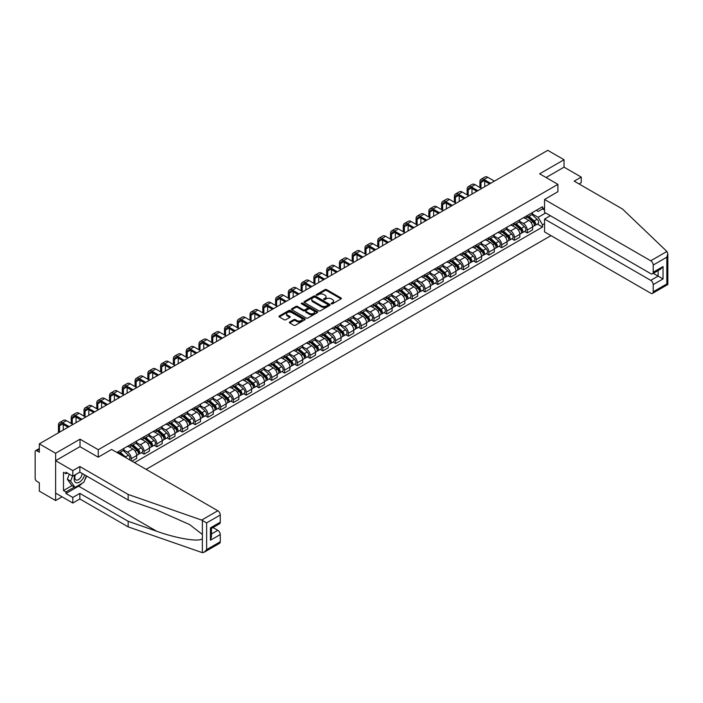 <?xml version="1.0" encoding="UTF-8"?>
<svg xmlns="http://www.w3.org/2000/svg" width="703" height="703" viewBox="0 0 703 703"><rect width="100%" height="100%" fill="white"/><g stroke="black" fill="none" stroke-linecap="round" stroke-linejoin="round"><path stroke-width="1.05" d="M331.385 303.819A0.8 0.457 0 0 0 332.51 303.819L341.052 298.889A1.134 0.659 0 0 0 341.386 298.424A1.134 0.659 0 0 0 341.052 297.958L326.587 289.61A1.134 0.659 0 0 0 324.979 289.61L316.438 294.539A0.8 0.457 0 0 0 317.563 295.19L318.67 294.548A3.638 2.1 0 0 1 323.811 294.548L325.014 295.242A3.638 2.1 0 0 1 326.078 296.728A3.638 2.1 0 0 1 325.014 298.213L323.916 298.854A0.8 0.457 0 0 0 325.041 299.504L326.139 298.863A3.638 2.1 0 0 1 331.289 298.863L332.493 299.557A3.638 2.1 0 0 1 333.556 301.042A3.638 2.1 0 0 1 332.493 302.527L331.385 303.169A0.8 0.457 0 0 0 331.385 303.819L331.385 303.169M289.698 321.992A1.134 0.659 0 0 0 289.364 322.457A1.134 0.659 0 0 0 289.698 322.923L293.757 325.269A1.134 0.659 0 0 0 295.365 325.269L304.847 319.795A1.134 0.659 0 0 0 305.181 319.329A1.134 0.659 0 0 0 304.847 318.863L290.383 310.515A1.134 0.659 0 0 0 288.775 310.515L279.293 315.99A1.134 0.659 0 0 0 278.959 316.447A1.134 0.659 0 0 0 279.293 316.912L284.197 319.742A1.134 0.659 0 0 0 285.796 319.742L289.856 317.404A1.134 0.659 0 0 0 290.19 316.939A1.134 0.659 0 0 0 289.856 316.473L287.43 315.067A3.04 1.758 0 0 1 286.534 313.828A3.04 1.758 0 0 1 288.415 312.211A3.04 1.758 0 0 1 291.727 312.589L301.253 318.081A3.04 1.758 0 0 1 302.141 319.329A3.04 1.758 0 0 1 300.26 320.946A3.04 1.758 0 0 1 296.947 320.568L295.365 319.654A1.134 0.659 0 0 0 293.757 319.654L289.698 321.992L289.698 322.923M98.271 449.718L80.019 439.182L55.616 453.268L39.324 443.857L547.751 150.328L564.043 159.73L539.64 173.817L557.901 184.362L98.271 449.718L98.271 457.143M318.749 310.831A1.134 0.659 0 0 0 320.357 310.831L329.839 305.357A1.134 0.659 0 0 0 330.173 304.9A1.134 0.659 0 0 0 329.839 304.434L315.375 296.077A1.134 0.659 0 0 0 313.766 296.077L304.285 301.561A1.134 0.659 0 0 0 303.951 302.018A1.134 0.659 0 0 0 304.285 302.483L318.749 310.831M301.824 303.986A0.8 0.457 0 0 1 302.633 304.1L302.633 303.16L317.343 311.649A1.134 0.659 0 0 1 317.677 312.114A1.134 0.659 0 0 1 317.343 312.571L307.861 318.055A1.134 0.659 0 0 1 306.253 318.055L291.789 309.698L295.849 307.369L295.849 306.429L291.789 308.775A1.134 0.659 0 0 0 291.455 309.232A1.134 0.659 0 0 0 291.789 309.698L291.789 308.775M295.849 307.369A1.134 0.659 0 0 1 297.448 307.369L297.448 306.429A1.134 0.659 0 0 0 295.849 306.429M297.448 306.429L303.318 309.812A1.134 0.659 0 0 0 304.926 309.812L307.615 308.257A1.134 0.659 0 0 0 307.949 307.8A1.134 0.659 0 0 0 307.615 307.334L301.508 303.81A0.8 0.457 0 0 1 302.633 303.16M55.616 453.268L55.616 500.536L39.324 491.133L39.324 482.759L36.784 481.3A2.32 1.336 -120 0 1 35.15 478.462L35.15 451.704A2.32 1.336 -120 0 1 35.633 450.649L39.324 448.514M146.127 469.358L550.985 235.619M55.616 500.536L62.049 496.828M39.324 443.857L39.324 452.231L36.784 450.764A2.32 1.336 -120 0 0 35.633 450.649M579.026 183.931L581.232 182.657L581.232 177.077L564.043 167.156L564.043 159.73M527.197 215.557A5.325 3.076 60 0 1 526.099 217.948L531.503 214.828A5.325 3.076 -120 0 0 532.602 212.438M519.535 221.287L523.436 223.545A5.325 3.076 60 0 1 527.197 230.066L532.602 226.946A5.325 3.076 -120 0 0 528.841 220.426L524.974 218.194M532.602 226.946L532.602 229.828L527.197 232.948L524.605 231.454M526.099 217.948A5.325 3.076 60 0 1 523.471 217.702M527.197 230.066L527.197 232.948M514.429 222.93A5.325 3.076 60 0 1 513.322 225.32L518.726 222.201A5.325 3.076 -120 0 0 519.833 219.811M511.837 238.827L514.429 240.321L519.833 237.201L519.833 234.319A5.325 3.076 -120 0 0 516.064 227.798L512.197 225.566M513.322 225.32A5.325 3.076 60 0 1 510.703 225.083M506.758 228.66L510.659 230.918A5.325 3.076 60 0 1 514.429 237.438L514.429 240.321M501.652 230.303A5.325 3.076 60 0 1 500.554 232.693L505.958 229.573A5.325 3.076 -120 0 0 507.056 227.183M499.068 246.199L501.652 247.693L507.056 244.574L507.056 241.691A5.325 3.076 -120 0 0 503.295 235.171L499.429 232.939M500.554 232.693A5.325 3.076 60 0 1 497.935 232.456M493.989 236.041L497.891 238.291A5.325 3.076 60 0 1 501.652 244.811L501.652 247.693M488.884 237.676A5.325 3.076 60 0 1 487.777 240.066L493.181 236.946A5.325 3.076 -120 0 0 494.288 234.556M486.291 253.572L488.884 255.075L494.288 251.955L494.288 249.064A5.325 3.076 -120 0 0 490.518 242.544L486.652 240.312M487.777 240.066A5.325 3.076 60 0 1 485.158 239.828M481.212 243.414L485.114 245.663A5.325 3.076 60 0 1 488.884 252.184L488.884 255.075M476.116 245.048A5.325 3.076 60 0 1 475.008 247.438L480.413 244.319A5.325 3.076 -120 0 0 481.511 241.929M473.523 260.954L476.116 262.447L481.52 259.328L481.52 256.446A5.325 3.076 -120 0 0 477.75 249.916L473.884 247.684M475.008 247.438A5.325 3.076 60 0 1 472.39 247.201M468.444 250.786L472.346 253.036A5.325 3.076 60 0 1 476.116 259.565L476.116 262.447M463.339 252.421A5.325 3.076 60 0 1 462.24 254.811L467.644 251.692A5.325 3.076 -120 0 0 468.743 249.301M460.746 268.326L463.339 269.82L468.743 266.701L468.743 263.818A5.325 3.076 -120 0 0 464.982 257.289L461.106 255.057M462.24 254.811A5.325 3.076 60 0 1 459.613 254.574M455.667 258.159L459.577 260.409A5.325 3.076 60 0 1 463.339 266.938L463.339 269.82M450.57 259.794A5.325 3.076 60 0 1 449.463 262.193L454.867 259.073A5.325 3.076 -120 0 0 455.975 256.674M447.978 275.699L450.57 277.193L455.975 274.073L455.975 271.191A5.325 3.076 -120 0 0 452.205 264.671L448.338 262.43M449.463 262.193A5.325 3.076 60 0 1 446.844 261.947M442.899 265.532L446.8 267.79A5.325 3.076 60 0 1 450.57 274.311L450.57 277.193M437.793 267.175A5.325 3.076 60 0 1 436.695 269.565L442.099 266.446A5.325 3.076 -120 0 0 443.198 264.056M435.201 283.072L437.793 284.566L443.198 281.446L443.198 278.564A5.325 3.076 -120 0 0 439.437 272.043L435.57 269.811M436.695 269.565A5.325 3.076 60 0 1 434.067 269.319M430.131 272.905L434.032 275.163A5.325 3.076 60 0 1 437.793 281.683L437.793 284.566M425.025 274.548A5.325 3.076 60 0 1 423.918 276.938L429.322 273.819A5.325 3.076 -120 0 0 430.429 271.428M422.433 290.444L425.025 291.938L430.429 288.819L430.429 285.936A5.325 3.076 -120 0 0 426.659 279.416L422.793 277.184M423.918 276.938A5.325 3.076 60 0 1 421.299 276.692M417.354 280.277L421.255 282.536A5.325 3.076 60 0 1 425.025 289.056L425.025 291.938M412.248 281.921A5.325 3.076 60 0 1 411.15 284.311L416.554 281.191A5.325 3.076 -120 0 0 417.652 278.801M409.664 297.817L412.248 299.311L417.652 296.191L417.652 293.309A5.325 3.076 -120 0 0 413.891 286.789L410.025 284.557M411.15 284.311A5.325 3.076 60 0 1 408.531 284.074M404.585 287.659L408.487 289.908A5.325 3.076 60 0 1 412.248 296.429L412.248 299.311M399.48 289.293A5.325 3.076 60 0 1 398.373 291.683L403.777 288.564A5.325 3.076 -120 0 0 404.884 286.174M396.887 305.19L399.48 306.693L404.884 303.564L404.884 300.682A5.325 3.076 -120 0 0 401.114 294.162L397.248 291.93M398.373 291.683A5.325 3.076 60 0 1 395.754 291.446M391.808 295.032L395.71 297.281A5.325 3.076 60 0 1 399.48 303.801L399.48 306.693M386.712 296.666A5.325 3.076 60 0 1 385.604 299.056L391.009 295.937A5.325 3.076 -120 0 0 392.107 293.546M384.119 312.563L386.712 314.065L392.116 310.946L392.116 308.063A5.325 3.076 -120 0 0 388.346 301.534L384.479 299.302M385.604 299.056A5.325 3.076 60 0 1 382.986 298.819M379.04 302.404L382.942 304.654A5.325 3.076 60 0 1 386.712 311.183L386.712 314.065M373.934 304.039A5.325 3.076 60 0 1 372.836 306.429L378.24 303.309A5.325 3.076 -120 0 0 379.339 300.919M371.342 319.944L373.934 321.438L379.339 318.318L379.339 315.436A5.325 3.076 -120 0 0 375.569 308.907L371.702 306.675M372.836 306.429A5.325 3.076 60 0 1 370.209 306.192M366.263 309.777L370.173 312.027A5.325 3.076 60 0 1 373.934 318.556L373.934 321.438M361.166 311.411A5.325 3.076 60 0 1 360.059 313.802L365.463 310.682A5.325 3.076 -120 0 0 366.571 308.292M358.574 327.317L361.166 328.811L366.571 325.691L366.571 322.809A5.325 3.076 -120 0 0 362.801 316.28L358.934 314.048M360.059 313.802A5.325 3.076 60 0 1 357.44 313.564M353.495 317.15L357.396 319.399A5.325 3.076 60 0 1 361.166 325.928L361.166 328.811M348.389 318.793A5.325 3.076 60 0 1 347.291 321.183L352.695 318.064A5.325 3.076 -120 0 0 353.794 315.673M345.797 334.69L348.389 336.183L353.794 333.064L353.794 330.182A5.325 3.076 -120 0 0 350.032 323.661L346.166 321.42M347.291 321.183A5.325 3.076 60 0 1 344.663 320.937M340.727 324.522L344.628 326.781A5.325 3.076 60 0 1 348.389 333.301L348.389 336.183M335.621 326.166A5.325 3.076 60 0 1 334.514 328.556L339.918 325.436A5.325 3.076 -120 0 0 341.025 323.046M333.029 342.062L335.621 343.556L341.025 340.437L341.025 337.554A5.325 3.076 -120 0 0 337.255 331.034L333.389 328.802M334.514 328.556A5.325 3.076 60 0 1 331.895 328.31M327.95 331.895L331.851 334.153A5.325 3.076 60 0 1 335.621 340.674L335.621 343.556M322.844 333.538A5.325 3.076 60 0 1 321.746 335.929L327.15 332.809A5.325 3.076 -120 0 0 328.248 330.419M320.26 349.435L322.844 350.929L328.248 347.809L328.248 344.927A5.325 3.076 -120 0 0 324.487 338.407L320.621 336.175M321.746 335.929A5.325 3.076 60 0 1 319.127 335.691M315.181 339.268L319.083 341.526A5.325 3.076 60 0 1 322.844 348.047L322.844 350.929M310.076 340.911A5.325 3.076 60 0 1 308.969 343.301L314.373 340.182A5.325 3.076 -120 0 0 315.48 337.791M307.483 356.808L310.076 358.302L315.48 355.182L315.48 352.3A5.325 3.076 -120 0 0 311.71 345.779L307.844 343.547M308.969 343.301A5.325 3.076 60 0 1 306.35 343.064M302.404 346.649L306.306 348.899A5.325 3.076 60 0 1 310.076 355.419L310.076 358.302M297.307 348.284A5.325 3.076 60 0 1 296.2 350.674L301.605 347.554A5.325 3.076 -120 0 0 302.703 345.164M294.715 364.18L297.307 365.683L302.703 362.563L302.703 359.672A5.325 3.076 -120 0 0 298.942 353.152L295.075 350.92M296.2 350.674A5.325 3.076 60 0 1 293.582 350.437M289.636 354.022L293.538 356.272A5.325 3.076 60 0 1 297.307 362.792L297.307 365.683M284.53 355.656A5.325 3.076 60 0 1 283.432 358.047L288.836 354.927A5.325 3.076 -120 0 0 289.935 352.537M281.938 371.553L284.53 373.056L289.935 369.936L289.935 367.054A5.325 3.076 -120 0 0 286.165 360.525L282.298 358.293M283.432 358.047A5.325 3.076 60 0 1 280.805 357.809M276.859 361.395L280.769 363.644A5.325 3.076 60 0 1 284.53 370.173L284.53 373.056M271.762 363.029A5.325 3.076 60 0 1 270.655 365.419L276.059 362.3A5.325 3.076 -120 0 0 277.167 359.91M269.17 378.935L271.762 380.428L277.167 377.309L277.167 374.427A5.325 3.076 -120 0 0 273.397 367.897L269.53 365.665M270.655 365.419A5.325 3.076 60 0 1 268.036 365.182M264.091 368.767L267.992 371.017A5.325 3.076 60 0 1 271.762 377.546L271.762 380.428M258.985 370.402A5.325 3.076 60 0 1 257.887 372.801L263.291 369.673A5.325 3.076 -120 0 0 264.39 367.282M256.393 386.307L258.985 387.801L264.39 384.682L264.39 381.799A5.325 3.076 -120 0 0 260.628 375.27L256.753 373.038M257.887 372.801A5.325 3.076 60 0 1 255.259 372.555M251.323 376.14L255.224 378.399A5.325 3.076 60 0 1 258.985 384.919L258.985 387.801M246.217 377.783A5.325 3.076 60 0 1 245.11 380.174L250.514 377.054A5.325 3.076 -120 0 0 251.621 374.664M243.625 393.68L246.217 395.174L251.621 392.054L251.621 389.172A5.325 3.076 -120 0 0 247.851 382.652L243.985 380.42M245.11 380.174A5.325 3.076 60 0 1 242.491 379.928M238.545 383.513L242.447 385.771A5.325 3.076 60 0 1 246.217 392.292L246.217 395.174M233.44 385.156A5.325 3.076 60 0 1 232.341 387.546L237.746 384.427A5.325 3.076 -120 0 0 238.844 382.037M230.856 401.053L233.44 402.547L238.844 399.427L238.844 396.545A5.325 3.076 -120 0 0 235.083 390.024L231.217 387.792M232.341 387.546A5.325 3.076 60 0 1 229.723 387.3M225.777 390.886L229.679 393.144A5.325 3.076 60 0 1 233.44 399.664L233.44 402.547M220.672 392.529A5.325 3.076 60 0 1 219.564 394.919L224.969 391.799A5.325 3.076 -120 0 0 226.076 389.409M218.079 408.425L220.672 409.919L226.076 406.8L226.076 403.917A5.325 3.076 -120 0 0 222.306 397.397L218.44 395.165M219.564 394.919A5.325 3.076 60 0 1 216.946 394.682M213 398.258L216.902 400.517A5.325 3.076 60 0 1 220.672 407.037L220.672 409.919M207.903 399.902A5.325 3.076 60 0 1 206.796 402.292L212.201 399.172A5.325 3.076 -120 0 0 213.299 396.782M205.311 415.798L207.903 417.292L213.299 414.172L213.299 411.29A5.325 3.076 -120 0 0 209.538 404.77L205.671 402.538M206.796 402.292A5.325 3.076 60 0 1 204.178 402.054M200.232 405.64L204.134 407.889A5.325 3.076 60 0 1 207.903 414.41L207.903 417.292M195.126 407.274A5.325 3.076 60 0 1 194.028 409.664L199.432 406.545A5.325 3.076 -120 0 0 200.531 404.155M192.534 423.171L195.126 424.674L200.531 421.554L200.531 418.663A5.325 3.076 -120 0 0 196.761 412.143L192.894 409.911M194.028 409.664A5.325 3.076 60 0 1 191.401 409.427M187.455 413.012L191.365 415.262A5.325 3.076 60 0 1 195.126 421.782L195.126 424.674M182.358 414.647A5.325 3.076 60 0 1 181.251 417.037L186.655 413.918A5.325 3.076 -120 0 0 187.763 411.527M179.766 430.552L182.358 432.046L187.763 428.927L187.763 426.044A5.325 3.076 -120 0 0 183.993 419.515L180.126 417.283M181.251 417.037A5.325 3.076 60 0 1 178.632 416.8M174.687 420.385L178.588 422.635A5.325 3.076 60 0 1 182.358 429.164L182.358 432.046M169.581 422.02A5.325 3.076 60 0 1 168.483 424.41L173.887 421.29A5.325 3.076 -120 0 0 174.985 418.9M166.989 437.925L169.581 439.419L174.985 436.299L174.985 433.417A5.325 3.076 -120 0 0 171.224 426.888L167.349 424.656M168.483 424.41A5.325 3.076 60 0 1 165.855 424.173M161.918 427.758L165.82 430.008A5.325 3.076 60 0 1 169.581 436.537L169.581 439.419M156.813 429.392A5.325 3.076 60 0 1 155.706 431.791L161.11 428.672A5.325 3.076 -120 0 0 162.217 426.273M154.221 445.298L156.813 446.792L162.217 443.672L162.217 440.79A5.325 3.076 -120 0 0 158.447 434.269L154.581 432.029M155.706 431.791A5.325 3.076 60 0 1 153.087 431.545M149.141 435.131L153.043 437.389A5.325 3.076 60 0 1 156.813 443.909L156.813 446.792M144.036 436.774A5.325 3.076 60 0 1 142.937 439.164L148.342 436.045A5.325 3.076 -120 0 0 149.44 433.654M141.452 452.67L144.036 454.164L149.44 451.045L149.44 448.163A5.325 3.076 -120 0 0 145.679 441.642L141.813 439.41M142.937 439.164A5.325 3.076 60 0 1 140.319 438.918M136.373 442.503L140.275 444.762A5.325 3.076 60 0 1 144.036 451.282L144.036 454.164M131.268 444.147A5.325 3.076 60 0 1 130.16 446.537L135.565 443.417A5.325 3.076 -120 0 0 136.672 441.027M131.927 461.159L136.672 458.418L136.672 455.535A5.325 3.076 -120 0 0 132.902 449.015L129.036 446.783M130.16 446.537A5.325 3.076 60 0 1 127.542 446.291M123.596 449.876L127.498 452.134A5.325 3.076 60 0 1 131.268 458.655L131.268 460.781M118.376 453.338L122.797 450.79A5.325 3.076 -120 0 0 123.895 448.4M118.499 451.519A5.325 3.076 60 0 1 118.104 453.18M544.553 210.118L542.514 208.94L538.173 211.445L536.248 210.329M532.303 213.914L538.173 217.306L545.66 212.983M544.553 223.642L542.514 224.819L538.173 217.306M134.458 462.627L542.514 227.043L542.514 224.819M544.553 207.754L542.514 208.94L542.514 206.717L116.856 452.46M557.901 184.362L557.901 191.778M80.019 439.182L80.019 446.695M537.382 224.081L542.514 227.043M331.702 303.933L332.493 303.476A3.638 2.1 0 0 0 333.556 301.991L333.556 301.042M326.078 296.728L326.078 297.677A3.638 2.1 0 0 1 325.014 299.162L324.232 299.619M341.052 297.958L341.052 298.889L326.587 290.559A1.134 0.659 0 0 0 324.979 290.559L316.754 295.304M329.839 304.434L329.839 305.357L315.375 297.026A1.134 0.659 0 0 0 313.766 297.026L304.302 302.492M327.826 305.225A0.8 0.457 0 0 0 327.826 304.575L315.129 297.237A0.8 0.457 0 0 0 314.004 297.237L312.844 297.914A3.638 2.1 0 0 0 311.781 299.399A3.638 2.1 0 0 0 312.844 300.884L321.517 305.893A3.638 2.1 0 0 0 326.667 305.893L327.826 305.225L327.826 306.165A0.8 0.457 0 0 0 328.064 305.84L328.064 304.9M311.781 299.399L311.781 300.348A3.638 2.1 0 0 0 312.844 301.833L312.844 300.884M327.826 306.165L326.667 306.842A3.638 2.1 0 0 1 321.517 306.842L312.844 301.833M297.448 307.369L303.318 310.761A1.134 0.659 0 0 0 304.926 310.761L307.615 309.206A1.134 0.659 0 0 0 307.949 308.74L307.949 307.8M302.633 304.1L317.325 312.58M309.408 313.327A3.04 1.758 0 0 0 312.721 313.714A3.04 1.758 0 0 0 314.593 312.088A3.04 1.758 0 0 0 313.705 310.849L310.348 308.907A1.134 0.659 0 0 0 308.74 308.907L306.051 310.462A1.134 0.659 0 0 0 305.717 310.928A1.134 0.659 0 0 0 306.051 311.394L309.408 313.327L309.408 314.276A3.04 1.758 0 0 0 312.721 314.654A3.04 1.758 0 0 0 314.593 313.037L314.593 312.088M305.717 310.928L305.717 311.877A1.134 0.659 0 0 0 306.051 312.334L306.051 311.394M309.408 314.276L306.051 312.334M302.141 319.329L302.141 320.269A3.04 1.758 0 0 1 300.26 321.895A3.04 1.758 0 0 1 296.947 321.517L295.365 320.594A1.134 0.659 0 0 0 293.757 320.594L289.715 322.932M286.534 313.828L286.534 314.777A3.04 1.758 0 0 0 287.43 316.016L287.43 315.067M289.856 316.473L289.856 317.404L287.43 316.016M304.847 318.863L304.847 319.795L290.383 311.455A1.134 0.659 0 0 0 288.775 311.455L279.302 316.921L279.293 315.99M527.566 217.095L532.777 221.744A2.891 1.67 60 0 1 533.682 226.217L532.602 226.841M527.707 217.218L530.159 218.633M528.094 216.796L533.885 221.963A1.388 0.8 60 0 1 534.324 224.108A1.388 0.8 60 0 1 534.192 224.16M528.964 216.296L534.166 220.935A2.891 1.67 60 0 1 535.071 225.408A2.891 1.67 60 0 1 534.201 225.505M531.863 214.547L537.11 219.231A2.891 1.67 60 0 1 538.023 223.712L535.071 225.408M480.984 188.114L480.984 182.49A4.341 2.504 60 0 1 481.88 180.504A4.341 2.504 60 0 1 484.051 180.715L489.578 183.905M494.411 181.119L487.82 177.314A5.844 3.374 -120 0 0 484.894 177.024L481.133 179.203A5.844 3.374 -120 0 0 479.921 181.875L479.921 187.499M490.641 183.29L484.051 179.485A5.844 3.374 -120 0 0 481.133 179.203M484.754 186.699L484.754 181.119M514.798 224.468L520 229.116A2.891 1.67 60 0 1 520.914 233.589L519.833 234.213M514.939 224.591L517.382 226.006M515.325 224.169L521.116 229.336A1.388 0.8 60 0 1 521.547 231.48A1.388 0.8 60 0 1 521.424 231.533M516.187 223.668L521.398 228.308A2.891 1.67 60 0 1 522.303 232.79A2.891 1.67 60 0 1 521.424 232.878M519.095 221.92L524.341 226.612A2.891 1.67 60 0 1 525.246 231.085L522.303 232.79M502.021 231.841L507.232 236.489A2.891 1.67 60 0 1 508.137 240.962L507.056 241.586M502.162 231.964L504.613 233.378M502.548 231.542L508.339 236.709A1.388 0.8 60 0 1 508.779 238.853A1.388 0.8 60 0 1 508.647 238.906M503.418 231.041L508.62 235.681A2.891 1.67 60 0 1 509.534 240.162A2.891 1.67 60 0 1 508.656 240.25M506.318 229.301L511.573 233.985A2.891 1.67 60 0 1 512.478 238.458L509.534 240.162M666.91 251.463L667.85 253.748L666.831 257.175L653.201 265.049A3.471 2.004 -120 0 0 650.741 260.787L666.91 251.463L622.498 209.028L574.193 181.146L581.232 177.077M550.37 215.698L544.553 219.055L544.553 231.911L650.741 293.213A3.471 2.004 -120 0 0 652.481 293.388A3.471 2.004 -120 0 0 653.201 291.798L653.201 284.61A3.471 2.004 -120 0 0 650.741 280.356L658.113 276.103L663.026 278.942L653.201 284.61M544.553 219.055L650.741 280.356M557.901 191.682L544.553 199.485L544.553 212.341L650.741 273.652A3.471 2.004 -120 0 0 652.481 273.819A3.471 2.004 -120 0 0 653.201 272.228L653.201 265.049M544.553 199.485L650.741 260.787M564.043 167.156L546.073 177.525M653.315 273.335L658.113 276.103L658.113 270.567M653.201 272.228L663.026 266.56L660.565 269.152L652.481 273.819M653.201 291.798L666.831 283.933L667.349 284.223M82.233 483.233A13.023 7.522 -60 0 1 78.622 486.168L65.933 493.488L72.813 497.46L79.852 493.401L128.157 521.283L128.157 526.863L202.376 552.672L204.178 552.215L206.629 549.623L220.259 541.749A3.471 2.004 60 0 1 219.547 543.34L204.178 552.215M128.157 521.283L156.707 531.248C176.989 538.612 199.714 542.277 202.376 538.603L202.376 534.482L189.625 524.579L156.707 509.974L128.157 500.018L79.852 472.126L72.813 476.195L65.933 472.223L65.933 473.734L63.481 472.319L63.481 490.562L65.933 491.977L74.448 487.065M72.813 497.46L72.813 503.04L55.616 493.111L55.616 460.685L79.931 446.651L98.192 457.187L111.619 449.437L217.807 510.747A3.471 2.004 60 0 1 220.259 515L220.259 522.188A3.471 2.004 60 0 1 219.547 523.77L211.454 528.445L211.454 536.82L210.434 540.238L210.434 527.856C211.761 528.621 211.761 528.621 210.434 527.856L220.259 522.188M79.852 493.401L79.852 498.972L72.813 503.04M128.157 526.863L79.852 498.972M220.259 515L206.629 522.874L201.647 520.079L128.157 494.437L79.852 466.546L72.813 470.615L72.813 476.195M72.813 470.615L55.616 460.685M65.933 493.488L65.933 491.977M79.852 466.546L79.852 472.126M128.157 494.437L128.157 500.018M211.454 533.981L217.807 530.317A3.471 2.004 60 0 1 220.259 534.57L220.259 541.749M217.807 530.317L213.009 527.549M86.671 476.063A13.023 7.522 -60 0 1 84.817 479.824M67.242 472.978L65.933 473.734M63.481 490.562L71.996 485.641M75.151 474.841A7.522 4.341 120 0 0 74.123 479.077A7.522 4.341 120 0 0 78.666 482.53A7.522 4.341 120 0 0 84.536 474.833M75.555 474.604A5.149 2.979 120 0 0 74.834 477.548A5.149 2.979 120 0 0 75.898 479.903A5.149 2.979 120 0 0 79.834 478.567A5.149 2.979 120 0 0 82.119 473.435M86.346 475.878L83.859 482.293L75.019 487.39L71.75 485.501L67.33 479.218L69.289 474.156M75.019 487.39L70.608 481.107L72.567 476.054M67.33 479.218L70.608 481.107M468.216 195.487L468.216 189.863A4.341 2.504 60 0 1 469.112 187.877A4.341 2.504 60 0 1 471.282 188.088L476.81 191.286M481.634 188.492L475.043 184.687A5.844 3.374 -120 0 0 472.126 184.397L468.356 186.576A5.844 3.374 -120 0 0 467.144 189.248L467.144 194.872M477.873 190.671L471.282 186.866A5.844 3.374 -120 0 0 468.356 186.576M471.977 194.072L471.977 188.492M455.439 202.859L455.439 197.235A4.341 2.504 60 0 1 456.335 195.249A4.341 2.504 60 0 1 458.505 195.469L464.033 198.659M468.866 195.865L462.275 192.06A5.844 3.374 -120 0 0 459.349 191.77L455.588 193.949A5.844 3.374 -120 0 0 454.375 196.62L454.375 202.244M465.096 198.044L458.505 194.239A5.844 3.374 -120 0 0 455.588 193.949M459.208 201.445L459.208 195.865M489.253 239.213L494.455 243.862A2.891 1.67 60 0 1 495.369 248.335L494.288 248.959M489.393 239.336L491.845 240.751M489.78 238.915L495.571 244.082A1.388 0.8 60 0 1 496.002 246.226A1.388 0.8 60 0 1 495.879 246.278M490.641 238.414L495.852 243.053A2.891 1.67 60 0 1 496.757 247.535A2.891 1.67 60 0 1 495.887 247.623M493.55 236.674L498.796 241.357A2.891 1.67 60 0 1 499.71 245.83L496.757 247.535M476.485 246.595L481.687 251.235A2.891 1.67 60 0 1 482.592 255.707L481.511 256.331M476.616 246.718L479.068 248.133M477.003 246.287L482.794 251.454A1.388 0.8 60 0 1 483.233 253.607A1.388 0.8 60 0 1 483.11 253.651M477.873 245.786L483.075 250.435A2.891 1.67 60 0 1 483.989 254.908A2.891 1.67 60 0 1 483.11 255.004M480.773 244.046L486.028 248.73A2.891 1.67 60 0 1 486.933 253.203L483.989 254.908M463.708 253.968L468.91 258.607A2.891 1.67 60 0 1 469.824 263.089L468.743 263.704M463.848 254.091L466.3 255.505M464.235 253.66L470.026 258.827A1.388 0.8 60 0 1 470.465 260.98A1.388 0.8 60 0 1 470.333 261.024M465.105 253.159L470.307 257.808A2.891 1.67 60 0 1 471.212 262.281A2.891 1.67 60 0 1 470.342 262.377M468.005 251.419L473.251 256.103A2.891 1.67 60 0 1 474.165 260.576L471.212 262.281M442.67 210.241L442.67 204.608A4.341 2.504 60 0 1 443.567 202.622A4.341 2.504 60 0 1 445.737 202.842L451.264 206.032M456.098 203.237L449.507 199.432A5.844 3.374 -120 0 0 446.581 199.142L442.811 201.322A5.844 3.374 -120 0 0 441.607 204.002L441.607 209.626M452.328 205.417L445.737 201.612A5.844 3.374 -120 0 0 442.811 201.322M446.431 208.817L446.431 203.237M429.893 217.614L429.893 211.99A4.341 2.504 60 0 1 430.798 209.995A4.341 2.504 60 0 1 432.969 210.215L438.487 213.404M443.321 210.619L436.73 206.814A5.844 3.374 -120 0 0 433.804 206.524L430.043 208.694A5.844 3.374 -120 0 0 428.83 211.375L428.83 216.999M439.56 212.789L432.969 208.984A5.844 3.374 -120 0 0 430.043 208.694M433.663 216.19L433.663 210.619M417.125 224.986L417.125 219.362A4.341 2.504 60 0 1 418.021 217.376A4.341 2.504 60 0 1 420.192 217.587L425.719 220.777M430.552 217.992L423.962 214.187A5.844 3.374 -120 0 0 421.035 213.897L417.266 216.067A5.844 3.374 -120 0 0 416.062 218.747L416.062 224.371M426.783 220.162L420.192 216.357A5.844 3.374 -120 0 0 417.266 216.067M420.886 223.563L420.886 217.992M450.939 261.34L456.142 265.98A2.891 1.67 60 0 1 457.047 270.462L455.975 271.086M451.071 261.463L453.523 262.878M451.467 261.033L457.258 266.2A1.388 0.8 60 0 1 457.688 268.353A1.388 0.8 60 0 1 457.565 268.405M452.328 260.532L457.53 265.18A2.891 1.67 60 0 1 458.444 269.653A2.891 1.67 60 0 1 457.565 269.75M455.228 258.792L460.483 263.476A2.891 1.67 60 0 1 461.388 267.957L458.444 269.653M404.348 232.359L404.348 226.735A4.341 2.504 60 0 1 405.253 224.749A4.341 2.504 60 0 1 407.424 224.96L412.951 228.15M417.775 225.364L411.185 221.559A5.844 3.374 -120 0 0 408.267 221.269L404.497 223.44A5.844 3.374 -120 0 0 403.285 226.12L403.285 231.744M414.014 227.535L407.424 223.73A5.844 3.374 -120 0 0 404.497 223.44M408.118 230.944L408.118 225.364M438.162 268.713L443.373 273.353A2.891 1.67 60 0 1 444.278 277.834L443.198 278.458M438.303 268.836L440.755 270.251M438.69 268.405L444.481 273.581A1.388 0.8 60 0 1 444.92 275.725A1.388 0.8 60 0 1 444.788 275.778M439.56 267.913L444.762 272.553A2.891 1.67 60 0 1 445.667 277.026A2.891 1.67 60 0 1 444.797 277.123M442.459 266.165L447.706 270.848A2.891 1.67 60 0 1 448.619 275.33L445.667 277.026M391.58 239.732L391.58 234.108A4.341 2.504 60 0 1 392.476 232.122A4.341 2.504 60 0 1 394.647 232.333L400.174 235.523M405.007 232.737L398.416 228.932A5.844 3.374 -120 0 0 395.49 228.642L391.729 230.812A5.844 3.374 -120 0 0 390.517 233.493L390.517 239.117M401.237 234.907L394.647 231.102A5.844 3.374 -120 0 0 391.729 230.812M395.35 238.317L395.35 232.737M425.394 276.086L430.596 280.734A2.891 1.67 60 0 1 431.51 285.207L430.429 285.831M425.535 276.209L427.978 277.623M425.921 275.787L431.712 280.954A1.388 0.8 60 0 1 432.143 283.098A1.388 0.8 60 0 1 432.02 283.151M426.783 275.286L431.994 279.926A2.891 1.67 60 0 1 432.899 284.399A2.891 1.67 60 0 1 432.02 284.495M429.691 273.537L434.937 278.221A2.891 1.67 60 0 1 435.842 282.703L432.899 284.399M378.812 247.105L378.812 241.481A4.341 2.504 60 0 1 379.708 239.495A4.341 2.504 60 0 1 381.878 239.705L387.406 242.895M392.23 240.11L385.639 236.305A5.844 3.374 -120 0 0 382.722 236.015L378.952 238.194A5.844 3.374 -120 0 0 377.739 240.865L377.739 246.489M388.469 242.289L381.878 238.484A5.844 3.374 -120 0 0 378.952 238.194M382.573 245.69L382.573 240.11M412.617 283.458L417.828 288.107A2.891 1.67 60 0 1 418.733 292.58L417.652 293.204M412.758 283.581L415.209 284.996M413.144 283.16L418.935 288.327A1.388 0.8 60 0 1 419.375 290.471A1.388 0.8 60 0 1 419.243 290.524M414.014 282.659L419.216 287.299A2.891 1.67 60 0 1 420.13 291.78A2.891 1.67 60 0 1 419.252 291.868M416.914 280.919L422.169 285.603A2.891 1.67 60 0 1 423.074 290.075L420.13 291.78M366.035 254.477L366.035 248.853A4.341 2.504 60 0 1 366.931 246.867A4.341 2.504 60 0 1 369.101 247.087L374.629 250.277M379.462 247.482L372.871 243.677A5.844 3.374 -120 0 0 369.945 243.387L366.184 245.567A5.844 3.374 -120 0 0 364.971 248.238L364.971 253.862M375.692 249.662L369.101 245.857A5.844 3.374 -120 0 0 366.184 245.567M369.804 253.062L369.804 247.482M399.849 290.831L405.051 295.48A2.891 1.67 60 0 1 405.965 299.953L404.884 300.576M399.989 290.954L402.441 292.369M400.376 290.532L406.167 295.699A1.388 0.8 60 0 1 406.598 297.844A1.388 0.8 60 0 1 406.475 297.896M401.237 290.031L406.448 294.671A2.891 1.67 60 0 1 407.353 299.153A2.891 1.67 60 0 1 406.483 299.241M404.146 288.292L409.392 292.975A2.891 1.67 60 0 1 410.297 297.448L407.353 299.153M353.266 261.85L353.266 256.226A4.341 2.504 60 0 1 354.163 254.24A4.341 2.504 60 0 1 356.333 254.46L361.86 257.649M366.694 254.855L360.103 251.05A5.844 3.374 -120 0 0 357.177 250.76L353.407 252.939A5.844 3.374 -120 0 0 352.203 255.611L352.203 261.244M362.924 257.034L356.333 253.229A5.844 3.374 -120 0 0 353.407 252.939M357.027 260.435L357.027 254.855M387.081 298.204L392.283 302.852A2.891 1.67 60 0 1 393.188 307.325L392.107 307.949M387.212 298.327L389.664 299.742M387.599 297.905L393.39 303.072A1.388 0.8 60 0 1 393.829 305.225A1.388 0.8 60 0 1 393.706 305.269M388.469 297.404L393.671 302.053A2.891 1.67 60 0 1 394.585 306.526A2.891 1.67 60 0 1 393.706 306.613M391.369 295.664L396.624 300.348A2.891 1.67 60 0 1 397.529 304.821L394.585 306.526M340.489 269.231L340.489 263.599A4.341 2.504 60 0 1 341.394 261.613A4.341 2.504 60 0 1 343.565 261.832L349.083 265.022M353.917 262.228L347.326 258.423A5.844 3.374 -120 0 0 344.4 258.142L340.639 260.312A5.844 3.374 -120 0 0 339.426 262.992L339.426 268.616M350.156 264.407L343.565 260.602A5.844 3.374 -120 0 0 340.639 260.312M344.259 267.808L344.259 262.228M374.304 305.585L379.506 310.225A2.891 1.67 60 0 1 380.42 314.698L379.339 315.322M374.444 305.708L376.896 307.123M374.831 305.278L380.622 310.445A1.388 0.8 60 0 1 381.061 312.598A1.388 0.8 60 0 1 380.929 312.642M375.701 304.777L380.903 309.425A2.891 1.67 60 0 1 381.808 313.898A2.891 1.67 60 0 1 380.938 313.995M378.601 303.037L383.847 307.721A2.891 1.67 60 0 1 384.761 312.194L381.808 313.898M327.721 276.604L327.721 270.98A4.341 2.504 60 0 1 328.617 268.985A4.341 2.504 60 0 1 330.788 269.205L336.315 272.395M341.148 269.609L334.558 265.804A5.844 3.374 -120 0 0 331.631 265.514L327.862 267.685A5.844 3.374 -120 0 0 326.658 270.365L326.658 275.989M337.378 271.78L330.788 267.975A5.844 3.374 -120 0 0 327.862 267.685M331.482 275.181L331.482 269.609M361.535 312.958L366.738 317.598A2.891 1.67 60 0 1 367.643 322.079L366.571 322.703M361.667 313.081L364.119 314.496M362.063 312.65L367.854 317.818A1.388 0.8 60 0 1 368.284 319.97A1.388 0.8 60 0 1 368.161 320.023M362.924 312.15L368.126 316.798A2.891 1.67 60 0 1 369.04 321.271A2.891 1.67 60 0 1 368.161 321.368M365.824 310.41L371.079 315.093A2.891 1.67 60 0 1 371.984 319.566L369.04 321.271M314.944 283.977L314.944 278.353A4.341 2.504 60 0 1 315.849 276.367A4.341 2.504 60 0 1 318.02 276.578L323.547 279.768M328.371 276.982L321.781 273.177A5.844 3.374 -120 0 0 318.863 272.887L315.093 275.058A5.844 3.374 -120 0 0 313.881 277.738L313.881 283.362M324.61 279.153L318.02 275.348A5.844 3.374 -120 0 0 315.093 275.058M318.714 282.553L318.714 276.982M348.758 320.331L353.969 324.971A2.891 1.67 60 0 1 354.874 329.452L353.794 330.076M348.899 320.454L351.351 321.869M349.286 320.023L355.077 325.19A1.388 0.8 60 0 1 355.516 327.343A1.388 0.8 60 0 1 355.384 327.396M350.156 319.522L355.358 324.171A2.891 1.67 60 0 1 356.263 328.644A2.891 1.67 60 0 1 355.393 328.74M353.055 317.782L358.302 322.466A2.891 1.67 60 0 1 359.215 326.948L356.263 328.644M302.176 291.35L302.176 285.726A4.341 2.504 60 0 1 303.072 283.74A4.341 2.504 60 0 1 305.243 283.95L310.77 287.14M315.603 284.355L309.012 280.55A5.844 3.374 -120 0 0 306.086 280.26L302.325 282.43A5.844 3.374 -120 0 0 301.112 285.11L301.112 290.734M311.833 286.525L305.243 282.72A5.844 3.374 -120 0 0 302.325 282.43M305.946 289.935L305.946 284.355M335.99 327.703L341.192 332.343A2.891 1.67 60 0 1 342.106 336.825L341.025 337.449M336.131 327.826L338.574 329.241M336.517 327.396L342.308 332.572A1.388 0.8 60 0 1 342.739 334.716A1.388 0.8 60 0 1 342.616 334.769M337.378 326.904L342.589 331.544A2.891 1.67 60 0 1 343.495 336.016A2.891 1.67 60 0 1 342.616 336.113M340.287 325.155L345.533 329.839A2.891 1.67 60 0 1 346.438 334.32L343.495 336.016M289.408 298.722L289.408 293.098A4.341 2.504 60 0 1 290.304 291.112A4.341 2.504 60 0 1 292.474 291.323L298.002 294.513M302.826 291.727L296.235 287.922A5.844 3.374 -120 0 0 293.318 287.632L289.548 289.803A5.844 3.374 -120 0 0 288.335 292.483L288.335 298.107M299.065 293.898L292.474 290.093A5.844 3.374 -120 0 0 289.548 289.803M293.169 297.307L293.169 291.727M323.213 335.076L328.424 339.725A2.891 1.67 60 0 1 329.329 344.198L328.248 344.822M323.354 335.199L325.805 336.614M323.74 334.777L329.531 339.944A1.388 0.8 60 0 1 329.971 342.089A1.388 0.8 60 0 1 329.839 342.141M324.61 334.276L329.812 338.916A2.891 1.67 60 0 1 330.726 343.398A2.891 1.67 60 0 1 329.848 343.486M327.51 332.528L332.765 337.22A2.891 1.67 60 0 1 333.67 341.693L330.726 343.398M276.631 306.095L276.631 300.471A4.341 2.504 60 0 1 277.527 298.485A4.341 2.504 60 0 1 279.697 298.696L285.225 301.886M290.058 299.1L283.467 295.295A5.844 3.374 -120 0 0 280.541 295.005L276.78 297.184A5.844 3.374 -120 0 0 275.567 299.856L275.567 305.48M286.288 301.279L279.697 297.474A5.844 3.374 -120 0 0 276.78 297.184M280.4 304.68L280.4 299.1M310.445 342.449L315.647 347.097A2.891 1.67 60 0 1 316.561 351.57L315.48 352.194M310.585 342.572L313.037 343.987M310.972 342.15L316.763 347.317A1.388 0.8 60 0 1 317.194 349.461A1.388 0.8 60 0 1 317.071 349.514M311.833 341.649L317.044 346.289A2.891 1.67 60 0 1 317.949 350.771A2.891 1.67 60 0 1 317.079 350.859M314.742 339.909L319.988 344.593A2.891 1.67 60 0 1 320.893 349.066L317.949 350.771M263.862 313.468L263.862 307.844A4.341 2.504 60 0 1 264.759 305.858A4.341 2.504 60 0 1 266.929 306.077L272.456 309.267M277.29 306.473L270.699 302.668A5.844 3.374 -120 0 0 267.773 302.378L264.003 304.557A5.844 3.374 -120 0 0 262.799 307.229L262.799 312.853M273.52 308.652L266.929 304.847A5.844 3.374 -120 0 0 264.003 304.557M267.623 312.053L267.623 306.473M297.677 349.822L302.879 354.47A2.891 1.67 60 0 1 303.784 358.943L302.703 359.567M297.808 349.945L300.26 351.359M298.195 349.523L303.986 354.69A1.388 0.8 60 0 1 304.425 356.834A1.388 0.8 60 0 1 304.302 356.887M299.065 349.022L304.267 353.662A2.891 1.67 60 0 1 305.181 358.143A2.891 1.67 60 0 1 304.302 358.231M301.965 347.282L307.22 351.966A2.891 1.67 60 0 1 308.125 356.439L305.181 358.143M251.085 320.849L251.085 315.216A4.341 2.504 60 0 1 251.99 313.23A4.341 2.504 60 0 1 254.161 313.45L259.679 316.64M264.513 313.846L257.922 310.041A5.844 3.374 -120 0 0 254.996 309.751L251.235 311.93A5.844 3.374 -120 0 0 250.022 314.601L250.022 320.234M260.751 316.025L254.161 312.22A5.844 3.374 -120 0 0 251.235 311.93M254.855 319.426L254.855 313.846M284.9 357.203L290.102 361.843A2.891 1.67 60 0 1 291.016 366.316L289.935 366.94M285.04 357.326L287.492 358.732M285.427 356.896L291.218 362.063A1.388 0.8 60 0 1 291.657 364.216A1.388 0.8 60 0 1 291.525 364.259M286.297 356.395L291.499 361.043A2.891 1.67 60 0 1 292.404 365.516A2.891 1.67 60 0 1 291.534 365.604M289.197 354.655L294.443 359.338A2.891 1.67 60 0 1 295.357 363.811L292.404 365.516M238.317 328.222L238.317 322.598A4.341 2.504 60 0 1 239.213 320.603A4.341 2.504 60 0 1 241.384 320.823L246.911 324.013M251.744 321.227L245.154 317.422A5.844 3.374 -120 0 0 242.227 317.132L238.458 319.303A5.844 3.374 -120 0 0 237.254 321.983L237.254 327.607M247.974 323.398L241.384 319.593A5.844 3.374 -120 0 0 238.458 319.303M242.078 326.798L242.078 321.227M272.131 364.576L277.334 369.216A2.891 1.67 60 0 1 278.239 373.688L277.167 374.312M272.263 364.699L274.715 366.114M272.65 364.268L278.45 369.435A1.388 0.8 60 0 1 278.88 371.588A1.388 0.8 60 0 1 278.757 371.632M273.52 363.767L278.722 368.416A2.891 1.67 60 0 1 279.636 372.889A2.891 1.67 60 0 1 278.757 372.985M276.42 362.027L281.675 366.711A2.891 1.67 60 0 1 282.58 371.184L279.636 372.889M225.54 335.595L225.54 329.971A4.341 2.504 60 0 1 226.445 327.976A4.341 2.504 60 0 1 228.616 328.196L234.143 331.385M238.967 328.6L232.377 324.795A5.844 3.374 -120 0 0 229.459 324.505L225.689 326.675A5.844 3.374 -120 0 0 224.477 329.356L224.477 334.98M235.206 330.77L228.616 326.965A5.844 3.374 -120 0 0 225.689 326.675M229.31 334.171L229.31 328.6M259.354 371.949L264.565 376.588A2.891 1.67 60 0 1 265.47 381.07L264.39 381.694M259.495 372.072L261.947 373.486M259.882 371.641L265.672 376.808A1.388 0.8 60 0 1 266.112 378.961A1.388 0.8 60 0 1 265.98 379.014M260.751 371.14L265.954 375.789A2.891 1.67 60 0 1 266.859 380.261A2.891 1.67 60 0 1 265.989 380.358M263.651 369.4L268.898 374.084A2.891 1.67 60 0 1 269.811 378.566L266.859 380.261M212.772 342.967L212.772 337.343A4.341 2.504 60 0 1 213.668 335.357A4.341 2.504 60 0 1 215.839 335.568L221.366 338.758M226.199 335.972L219.608 332.168A5.844 3.374 -120 0 0 216.682 331.878L212.921 334.048A5.844 3.374 -120 0 0 211.708 336.728L211.708 342.352M222.429 338.143L215.839 334.338A5.844 3.374 -120 0 0 212.921 334.048M216.533 341.553L216.533 335.972M246.586 379.321L251.788 383.961A2.891 1.67 60 0 1 252.702 388.443L251.621 389.067M246.727 379.444L249.17 380.859M247.113 379.014L252.904 384.181A1.388 0.8 60 0 1 253.335 386.334A1.388 0.8 60 0 1 253.212 386.386M247.974 378.513L253.185 383.161A2.891 1.67 60 0 1 254.091 387.634A2.891 1.67 60 0 1 253.212 387.731M250.883 376.773L256.129 381.457A2.891 1.67 60 0 1 257.034 385.938L254.091 387.634M199.995 350.34L199.995 344.716A4.341 2.504 60 0 1 200.9 342.73A4.341 2.504 60 0 1 203.07 342.941L208.598 346.131M213.422 343.345L206.831 339.54A5.844 3.374 -120 0 0 203.914 339.25L200.144 341.421A5.844 3.374 -120 0 0 198.931 344.101L198.931 349.725M209.661 345.516L203.07 341.711A5.844 3.374 -120 0 0 200.144 341.421M203.765 348.925L203.765 343.345M233.809 386.694L239.02 391.343A2.891 1.67 60 0 1 239.925 395.815L238.844 396.439M233.95 386.817L236.401 388.232M234.336 386.395L240.127 391.562A1.388 0.8 60 0 1 240.567 393.706A1.388 0.8 60 0 1 240.435 393.759M235.206 385.894L240.408 390.534A2.891 1.67 60 0 1 241.322 395.007A2.891 1.67 60 0 1 240.444 395.104M238.106 384.146L243.361 388.829A2.891 1.67 60 0 1 244.266 393.311L241.322 395.007M187.226 357.713L187.226 352.089A4.341 2.504 60 0 1 188.123 350.103A4.341 2.504 60 0 1 190.293 350.314L195.821 353.504M200.654 350.718L194.063 346.913A5.844 3.374 -120 0 0 191.137 346.623L187.376 348.802A5.844 3.374 -120 0 0 186.163 351.474L186.163 357.098M196.884 352.888L190.293 349.083A5.844 3.374 -120 0 0 187.376 348.802M190.996 356.298L190.996 350.718M221.041 394.067L226.243 398.715A2.891 1.67 60 0 1 227.157 403.188L226.076 403.812M221.181 394.19L223.624 395.604M221.568 393.768L227.359 398.935A1.388 0.8 60 0 1 227.79 401.079A1.388 0.8 60 0 1 227.667 401.132M222.429 393.267L227.64 397.907A2.891 1.67 60 0 1 228.545 402.388A2.891 1.67 60 0 1 227.675 402.476M225.338 391.518L230.584 396.211A2.891 1.67 60 0 1 231.489 400.684L228.545 402.388M174.458 365.085L174.458 359.461A4.341 2.504 60 0 1 175.355 357.476A4.341 2.504 60 0 1 177.525 357.686L183.052 360.885M187.886 358.091L181.295 354.286A5.844 3.374 -120 0 0 178.369 353.996L174.599 356.175A5.844 3.374 -120 0 0 173.395 358.846L173.395 364.47M184.116 360.27L177.525 356.465A5.844 3.374 -120 0 0 174.599 356.175M178.219 363.671L178.219 358.091M208.273 401.439L213.475 406.088A2.891 1.67 60 0 1 214.38 410.561L213.299 411.185M208.404 401.562L210.856 402.977M208.791 401.141L214.582 406.308A1.388 0.8 60 0 1 215.021 408.452A1.388 0.8 60 0 1 214.898 408.505M209.661 400.64L214.863 405.279A2.891 1.67 60 0 1 215.777 409.761A2.891 1.67 60 0 1 214.898 409.849M212.561 398.9L217.816 403.584A2.891 1.67 60 0 1 218.721 408.056L215.777 409.761M161.681 372.458L161.681 366.834A4.341 2.504 60 0 1 162.586 364.848A4.341 2.504 60 0 1 164.757 365.068L170.275 368.258M175.109 365.463L168.518 361.658A5.844 3.374 -120 0 0 165.592 361.368L161.831 363.548A5.844 3.374 -120 0 0 160.618 366.219L160.618 371.843M171.347 367.643L164.757 363.838A5.844 3.374 -120 0 0 161.831 363.548M165.451 371.043L165.451 365.463M195.496 408.812L200.698 413.461A2.891 1.67 60 0 1 201.612 417.934L200.531 418.557M195.636 408.935L198.088 410.35M196.023 408.513L201.814 413.68A1.388 0.8 60 0 1 202.253 415.825A1.388 0.8 60 0 1 202.121 415.877M196.893 408.012L202.095 412.652A2.891 1.67 60 0 1 203 417.134A2.891 1.67 60 0 1 202.13 417.222M199.793 406.272L205.039 410.956A2.891 1.67 60 0 1 205.953 415.429L203 417.134M148.913 379.84L148.913 374.207A4.341 2.504 60 0 1 149.809 372.221A4.341 2.504 60 0 1 151.98 372.441L157.507 375.63M162.34 372.836L155.75 369.031A5.844 3.374 -120 0 0 152.823 368.741L149.054 370.92A5.844 3.374 -120 0 0 147.85 373.601L147.85 379.225M158.57 375.015L151.98 371.21A5.844 3.374 -120 0 0 149.054 370.92M152.674 378.416L152.674 372.836M182.727 416.194L187.929 420.833A2.891 1.67 60 0 1 188.835 425.306L187.754 425.93M182.859 416.317L185.311 417.731M183.246 415.886L189.045 421.053A1.388 0.8 60 0 1 189.476 423.206A1.388 0.8 60 0 1 189.353 423.25M184.116 415.385L189.318 420.034A2.891 1.67 60 0 1 190.232 424.507A2.891 1.67 60 0 1 189.353 424.603M187.016 413.645L192.271 418.329A2.891 1.67 60 0 1 193.176 422.802L190.232 424.507M136.136 387.212L136.136 381.588A4.341 2.504 60 0 1 137.041 379.594A4.341 2.504 60 0 1 139.212 379.813L144.739 383.003M149.563 380.218L142.973 376.413A5.844 3.374 -120 0 0 140.055 376.123L136.285 378.293A5.844 3.374 -120 0 0 135.073 380.973L135.073 386.597M145.802 382.388L139.212 378.583A5.844 3.374 -120 0 0 136.285 378.293M139.906 385.789L139.906 380.218M169.95 423.566L175.161 428.206A2.891 1.67 60 0 1 176.066 432.688L174.985 433.303M170.091 423.689L172.543 425.104M170.477 423.259L176.268 428.426A1.388 0.8 60 0 1 176.708 430.579A1.388 0.8 60 0 1 176.576 430.623M171.347 422.758L176.55 427.406A2.891 1.67 60 0 1 177.455 431.879A2.891 1.67 60 0 1 176.585 431.976M174.247 421.018L179.493 425.702A2.891 1.67 60 0 1 180.407 430.174L177.455 431.879M123.368 394.585L123.368 388.961A4.341 2.504 60 0 1 124.264 386.975A4.341 2.504 60 0 1 126.435 387.186L131.962 390.376M136.795 387.59L130.204 383.785A5.844 3.374 -120 0 0 127.278 383.495L123.517 385.666A5.844 3.374 -120 0 0 122.304 388.346L122.304 393.97M133.025 389.761L126.435 385.956A5.844 3.374 -120 0 0 123.517 385.666M127.129 393.162L127.129 387.59M157.182 430.939L162.384 435.579A2.891 1.67 60 0 1 163.298 440.06L162.217 440.684M157.323 431.062L159.766 432.477M157.709 430.631L163.5 435.798A1.388 0.8 60 0 1 163.931 437.951A1.388 0.8 60 0 1 163.808 438.004M158.57 430.131L163.781 434.779A2.891 1.67 60 0 1 164.687 439.252A2.891 1.67 60 0 1 163.808 439.349M161.47 428.391L166.725 433.074A2.891 1.67 60 0 1 167.63 437.556L164.687 439.252M110.591 401.958L110.591 396.334A4.341 2.504 60 0 1 111.496 394.348A4.341 2.504 60 0 1 113.666 394.559L119.194 397.749M124.018 394.963L117.427 391.158A5.844 3.374 -120 0 0 114.51 390.868L110.74 393.039A5.844 3.374 -120 0 0 109.527 395.719L109.527 401.343M120.257 397.133L113.666 393.329A5.844 3.374 -120 0 0 110.74 393.039M114.361 400.543L114.361 394.963M97.822 409.331L97.822 403.707A4.341 2.504 60 0 1 98.719 401.721A4.341 2.504 60 0 1 100.889 401.931L106.417 405.121M111.25 402.336L104.659 398.531A5.844 3.374 -120 0 0 101.733 398.241L97.972 400.411A5.844 3.374 -120 0 0 96.759 403.091L96.759 408.715M107.48 404.506L100.889 400.701A5.844 3.374 -120 0 0 97.972 400.411M101.592 407.916L101.592 402.336M85.054 416.703L85.054 411.079A4.341 2.504 60 0 1 85.951 409.093A4.341 2.504 60 0 1 88.121 409.304L93.648 412.494M98.482 409.708L91.891 405.903A5.844 3.374 -120 0 0 88.965 405.613L85.195 407.793A5.844 3.374 -120 0 0 83.991 410.464L83.991 416.088M94.712 411.888L88.121 408.083A5.844 3.374 -120 0 0 85.195 407.793M88.815 415.288L88.815 409.708M144.405 438.312L149.616 442.952A2.891 1.67 60 0 1 150.521 447.433L149.44 448.057M144.546 438.435L146.997 439.85M144.932 438.004L150.723 443.18A1.388 0.8 60 0 1 151.163 445.324A1.388 0.8 60 0 1 151.031 445.377M145.802 437.512L151.004 442.152A2.891 1.67 60 0 1 151.91 446.625A2.891 1.67 60 0 1 151.04 446.721M148.702 435.763L153.948 440.447A2.891 1.67 60 0 1 154.862 444.929L151.91 446.625M131.637 445.684L136.839 450.333A2.891 1.67 60 0 1 137.753 454.806L136.672 455.43M131.777 445.807L134.22 447.222M132.164 445.386L137.955 450.553A1.388 0.8 60 0 1 138.386 452.697A1.388 0.8 60 0 1 138.263 452.75M133.025 444.885L138.236 449.525A2.891 1.67 60 0 1 139.141 453.997A2.891 1.67 60 0 1 138.271 454.094M135.934 443.136L141.18 447.82A2.891 1.67 60 0 1 142.085 452.301L139.141 453.997M118.869 453.057L120.652 454.656M119 453.18L121.452 454.595M123.104 456.071L119.387 452.758M120.257 452.257L125.459 456.897A2.891 1.67 60 0 1 126.303 457.917M123.157 450.509L128.412 455.201A2.891 1.67 60 0 1 129.334 459.665M72.277 424.076L72.277 418.452A4.341 2.504 60 0 1 73.182 416.466A4.341 2.504 60 0 1 75.353 416.686L80.871 419.876M85.704 417.081L79.114 413.276A5.844 3.374 -120 0 0 76.188 412.986L72.427 415.165A5.844 3.374 -120 0 0 71.214 417.837L71.214 423.461M81.943 419.26L75.353 415.455A5.844 3.374 -120 0 0 72.427 415.165M76.047 422.661L76.047 417.081M59.509 432.204L59.509 425.825A4.341 2.504 60 0 1 60.405 423.839A4.341 2.504 60 0 1 62.576 424.058L68.103 427.248M72.936 424.454L66.346 420.649A5.844 3.374 -120 0 0 63.419 420.359L59.65 422.538A5.844 3.374 -120 0 0 58.446 425.21L58.446 432.82M69.166 426.633L62.576 422.828A5.844 3.374 -120 0 0 59.65 422.538M63.27 430.034L63.27 424.454M131.268 458.655L136.672 455.535M144.036 451.282L149.44 448.163M156.813 443.909L162.217 440.79M169.581 436.537L174.985 433.417M182.358 429.164L187.763 426.044M195.126 421.782L200.531 418.663M207.903 414.41L213.299 411.29M220.672 407.037L226.076 403.917M233.44 399.664L238.844 396.545M246.217 392.292L251.621 389.172M258.985 384.919L264.39 381.799M271.762 377.546L277.167 374.427M284.53 370.173L289.935 367.054M297.307 362.792L302.703 359.672M310.076 355.419L315.48 352.3M322.844 348.047L328.248 344.927M335.621 340.674L341.025 337.554M348.389 333.301L353.794 330.182M361.166 325.928L366.571 322.809M373.934 318.556L379.339 315.436M386.712 311.183L392.116 308.063M399.48 303.801L404.884 300.682M412.248 296.429L417.652 293.309M425.025 289.056L430.429 285.936M437.793 281.683L443.198 278.564M450.57 274.311L455.975 271.191M463.339 266.938L468.743 263.818M476.116 259.565L481.52 256.446M488.884 252.184L494.288 249.064M501.652 244.811L507.056 241.691M514.429 237.438L519.833 234.319M127.498 452.134L132.902 449.015M140.275 444.762L145.679 441.642M153.043 437.389L158.447 434.269M165.82 430.008L171.224 426.888M178.588 422.635L183.993 419.515M191.365 415.262L196.761 412.143M204.134 407.889L209.538 404.77M216.902 400.517L222.306 397.397M229.679 393.144L235.083 390.024M242.447 385.771L247.851 382.652M255.224 378.399L260.628 375.27M267.992 371.017L273.397 367.897M280.769 363.644L286.165 360.525M293.538 356.272L298.942 353.152M306.306 348.899L311.71 345.779M319.083 341.526L324.487 338.407M331.851 334.153L337.255 331.034M344.628 326.781L350.032 323.661M357.396 319.399L362.801 316.28M370.173 312.027L375.569 308.907M382.942 304.654L388.346 301.534M395.71 297.281L401.114 294.162M408.487 289.908L413.891 286.789M421.255 282.536L426.659 279.416M434.032 275.163L439.437 272.043M446.8 267.79L452.205 264.671M459.577 260.409L464.982 257.289M472.346 253.036L477.75 249.916M485.114 245.663L490.518 242.544M497.891 238.291L503.295 235.171M510.659 230.918L516.064 227.798M523.436 223.545L528.841 220.426M39.324 449.296L36.784 450.764M332.493 303.476L332.493 302.527M323.916 299.504L323.916 298.854M325.014 299.162L325.014 298.213M316.438 295.19L316.438 294.539M324.979 290.559L324.979 289.61M326.587 290.559L326.587 289.61M304.285 302.483L304.285 301.561M313.766 297.026L313.766 296.077M315.375 297.026L315.375 296.077M321.517 306.842L321.517 305.893M326.667 306.842L326.667 305.893M303.318 310.761L303.318 309.812M304.926 310.761L304.926 309.812M307.615 309.206L307.615 308.257M317.343 312.571L317.343 311.649M293.757 320.594L293.757 319.654M295.365 320.594L295.365 319.654M296.947 321.517L296.947 320.568M288.775 311.455L288.775 310.515M290.383 311.455L290.383 310.515M532.777 221.744L531.152 222.675M534.605 223.475L534.087 223.774M537.11 219.231L534.166 220.935M484.051 179.485L487.82 177.314M480.984 182.49L484.051 180.715M520 229.116L518.375 230.048M521.837 230.848L521.318 231.146M524.341 226.612L521.398 228.308M507.232 236.489L505.606 237.421M509.069 238.22L508.541 238.519M511.573 233.985L508.62 235.681M666.831 283.933L666.831 257.175M663.026 266.56L663.026 278.942M202.376 552.672L202.376 538.603M202.376 534.482L202.376 520.413M206.629 522.874L206.629 549.623M220.259 534.57L210.434 540.238M201.647 520.079L217.807 510.747M78.622 486.168L156.707 531.248M471.282 186.866L475.043 184.687M468.216 189.863L471.282 188.088M458.505 194.239L462.275 192.06M455.439 197.235L458.505 195.469M494.455 243.862L492.838 244.802M496.292 245.593L495.773 245.892M498.796 241.357L495.852 243.053M481.687 251.235L480.061 252.175M483.523 252.966L482.996 253.273M486.028 248.73L483.075 250.435M468.91 258.607L467.293 259.548M470.746 260.338L470.228 260.646M473.251 256.103L470.307 257.808M445.737 201.612L449.507 199.432M442.67 204.608L445.737 202.842M432.969 208.984L436.73 206.814M429.893 211.99L432.969 210.215M420.192 216.357L423.962 214.187M417.125 219.362L420.192 217.587M456.142 265.98L454.516 266.92M457.978 267.711L457.46 268.019M460.483 263.476L457.53 265.18M407.424 223.73L411.185 221.559M404.348 226.735L407.424 224.96M443.373 273.353L441.748 274.293M445.201 275.093L444.683 275.391M447.706 270.848L444.762 272.553M394.647 231.102L398.416 228.932M391.58 234.108L394.647 232.333M430.596 280.734L428.971 281.666M432.433 282.465L431.914 282.764M434.937 278.221L431.994 279.926M381.878 238.484L385.639 236.305M378.812 241.481L381.878 239.705M417.828 288.107L416.202 289.038M419.665 289.838L419.137 290.137M422.169 285.603L419.216 287.299M369.101 245.857L372.871 243.677M366.035 248.853L369.101 247.087M405.051 295.48L403.434 296.411M406.888 297.211L406.369 297.51M409.392 292.975L406.448 294.671M356.333 253.229L360.103 251.05M353.266 256.226L356.333 254.46M392.283 302.852L390.657 303.793M394.119 304.584L393.592 304.882M396.624 300.348L393.671 302.053M343.565 260.602L347.326 258.423M340.489 263.599L343.565 261.832M379.506 310.225L377.889 311.165M381.342 311.956L380.824 312.264M383.847 307.721L380.903 309.425M330.788 267.975L334.558 265.804M327.721 270.98L330.788 269.205M366.738 317.598L365.112 318.538M368.574 319.329L368.056 319.637M371.079 315.093L368.126 316.798M318.02 275.348L321.781 273.177M314.944 278.353L318.02 276.578M353.969 324.971L352.344 325.911M355.797 326.71L355.279 327.009M358.302 322.466L355.358 324.171M305.243 282.72L309.012 280.55M302.176 285.726L305.243 283.95M341.192 332.343L339.567 333.284M343.029 334.083L342.51 334.382M345.533 329.839L342.589 331.544M292.474 290.093L296.235 287.922M289.408 293.098L292.474 291.323M328.424 339.725L326.798 340.656M330.261 341.456L329.733 341.755M332.765 337.22L329.812 338.916M279.697 297.474L283.467 295.295M276.631 300.471L279.697 298.696M315.647 347.097L314.03 348.029M317.484 348.829L316.965 349.127M319.988 344.593L317.044 346.289M266.929 304.847L270.699 302.668M263.862 307.844L266.929 306.077M302.879 354.47L301.253 355.402M304.715 356.201L304.188 356.5M307.22 351.966L304.267 353.662M254.161 312.22L257.922 310.041M251.085 315.216L254.161 313.45M290.102 361.843L288.485 362.783M291.938 363.574L291.42 363.873M294.443 359.338L291.499 361.043M241.384 319.593L245.154 317.422M238.317 322.598L241.384 320.823M277.334 369.216L275.708 370.156M279.17 370.947L278.652 371.254M281.675 366.711L278.722 368.416M228.616 326.965L232.377 324.795M225.54 329.971L228.616 328.196M264.565 376.588L262.94 377.529M266.393 378.319L265.875 378.627M268.898 374.084L265.954 375.789M215.839 334.338L219.608 332.168M212.772 337.343L215.839 335.568M251.788 383.961L250.163 384.901M253.625 385.701L253.106 386M256.129 381.457L253.185 383.161M203.07 341.711L206.831 339.54M199.995 344.716L203.07 342.941M239.02 391.343L237.394 392.274M240.857 393.074L240.329 393.372M243.361 388.829L240.408 390.534M190.293 349.083L194.063 346.913M187.226 352.089L190.293 350.314M226.243 398.715L224.626 399.647M228.08 400.446L227.561 400.745M230.584 396.211L227.64 397.907M177.525 356.465L181.295 354.286M174.458 359.461L177.525 357.686M213.475 406.088L211.849 407.019M215.311 407.819L214.784 408.118M217.816 403.584L214.863 405.279M164.757 363.838L168.518 361.658M161.681 366.834L164.757 365.068M200.698 413.461L199.081 414.401M202.534 415.192L202.016 415.491M205.039 410.956L202.095 412.652M151.98 371.21L155.75 369.031M148.913 374.207L151.98 372.441M187.929 420.833L186.304 421.774M189.766 422.565L189.248 422.863M192.271 418.329L189.318 420.034M139.212 378.583L142.973 376.413M136.136 381.588L139.212 379.813M175.161 428.206L173.536 429.146M176.989 429.937L176.471 430.245M179.493 425.702L176.55 427.406M126.435 385.956L130.204 383.785M123.368 388.961L126.435 387.186M162.384 435.579L160.759 436.519M164.221 437.31L163.702 437.618M166.725 433.074L163.781 434.779M113.666 393.329L117.427 391.158M110.591 396.334L113.666 394.559M100.889 400.701L104.659 398.531M97.822 403.707L100.889 401.931M88.121 408.083L91.891 405.903M85.054 411.079L88.121 409.304M149.616 442.952L147.99 443.892M151.453 444.691L150.925 444.99M153.948 440.447L151.004 442.152M136.839 450.333L135.222 451.264M138.676 452.064L138.157 452.363M141.18 447.82L138.236 449.525M128.412 455.201L125.459 456.897M75.353 415.455L79.114 413.276M72.277 418.452L75.353 416.686M62.576 422.828L66.346 420.649M59.509 425.825L62.576 424.058M667.85 253.748L667.85 284.513L652.481 293.388"/></g></svg>
